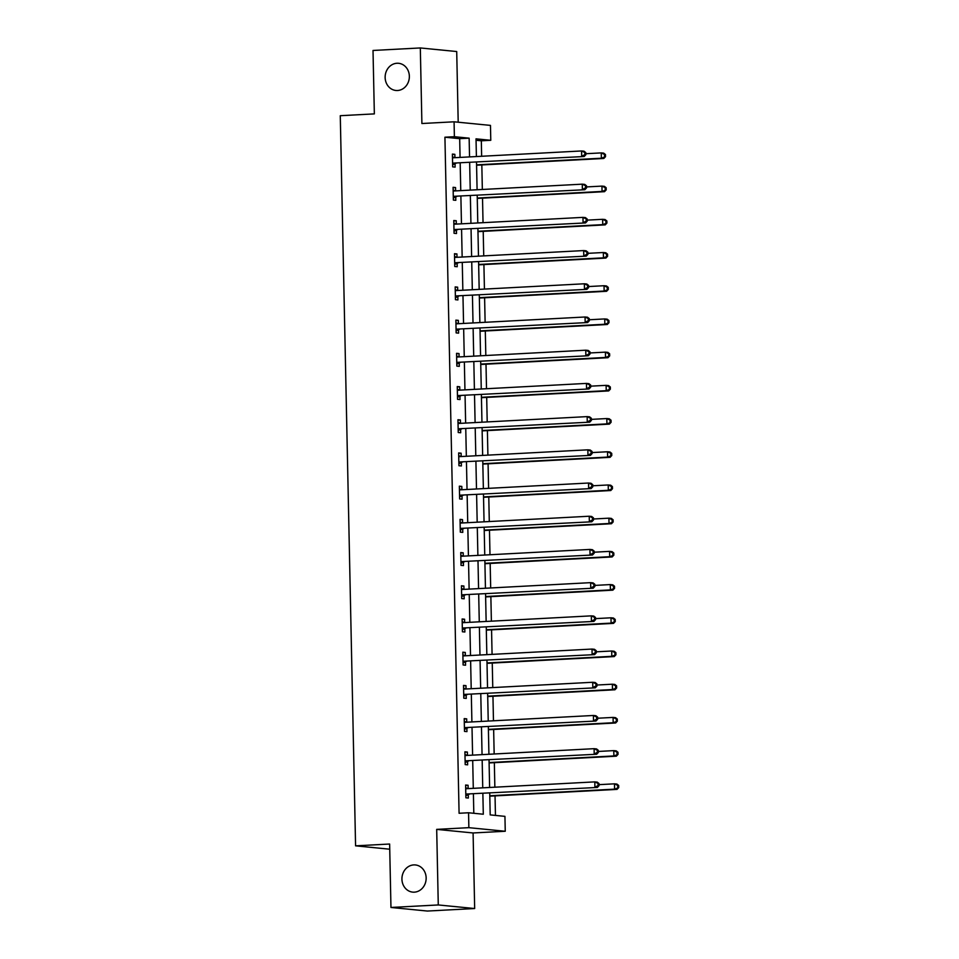 <?xml version="1.0" encoding="UTF-8"?>
<svg xmlns="http://www.w3.org/2000/svg" width="959" height="959" viewBox="0 0 959 959"><rect width="100%" height="100%" fill="white"/><g stroke="black" fill="none" stroke-linecap="round" stroke-linejoin="round"><path stroke-width="1.44" d="M413.749 864.91A13.654 12.095 95.6 0 1 415.379 864.946A13.654 12.095 95.6 0 1 426.144 878.804A13.654 12.095 95.6 0 1 414.324 892.158A13.654 12.095 95.6 0 1 412.694 892.122A13.654 12.095 95.6 0 1 401.941 878.264A13.654 12.095 95.6 0 1 413.749 864.91M396.966 63.258A13.654 12.095 95.6 0 1 398.584 63.294A13.654 12.095 95.6 0 1 409.349 77.152A13.654 12.095 95.6 0 1 397.529 90.506A13.654 12.095 95.6 0 1 395.911 90.47A13.654 12.095 95.6 0 1 385.146 76.612A13.654 12.095 95.6 0 1 396.966 63.258M489.737 793.177L490.193 814.898L504.937 816.361L505.249 831.261L468.867 827.665L468.555 812.764L483.3 814.227L482.868 793.537M473.087 832.963L436.693 829.379L438.275 904.948L390.96 907.466L427.354 911.05L474.669 908.533L473.087 832.963L505.249 831.261M458.198 122.213L456.712 51.534L420.318 47.95L421.9 123.519L454.075 121.805L490.469 125.401L490.78 140.302L476.024 138.839L476.395 156.545M481.646 156.269L481.322 140.805L490.78 140.302M495.455 815.426L495.036 795.874M494.856 787.195L494.341 762.669M494.161 753.99L493.645 729.463M493.465 720.784L492.95 696.258M492.77 687.579L492.255 663.053M492.075 654.374L491.559 629.847M491.38 621.168L490.864 596.63M490.684 587.963L490.169 563.424M489.989 554.746L489.474 530.219M489.294 521.54L488.778 497.014M488.599 488.335L488.083 463.808M487.903 455.129L487.388 430.603M487.208 421.924L486.692 397.398M486.513 388.719L485.997 364.18M485.817 355.513L485.302 330.975M485.122 322.308L484.607 297.769M484.427 289.091L483.911 264.564M483.732 255.885L483.216 231.359M483.036 222.68L482.521 198.153M482.341 189.474L481.826 164.948M438.275 904.948L474.669 908.533M390.96 907.466L389.63 844.028L355.573 845.838L340.277 115.703L374.346 113.893L373.015 50.467L420.318 47.95M355.573 845.838L389.738 849.206M481.322 140.805L476.06 140.278M460.068 157.408L459.685 138.671L444.928 137.209L459.085 813.268L468.555 812.764M473.806 813.292L473.41 794.04M473.29 788.346L472.715 760.835M472.595 755.141L472.02 727.629M471.9 721.935L471.325 694.424M471.205 688.73L470.629 661.219M470.509 655.524L469.934 628.001M469.814 622.307L469.239 594.796M469.119 589.102L468.543 561.59M468.424 555.896L467.848 528.385M467.728 522.691L467.153 495.18M467.033 489.486L466.458 461.974M466.338 456.28L465.762 428.769M465.642 423.075L465.067 395.552M464.947 389.857L464.36 362.346M464.252 356.652L463.665 329.141M463.557 323.447L462.969 295.935M462.849 290.241L462.274 262.73M462.154 257.036L461.579 229.525M461.459 223.831L460.883 196.319M460.764 190.625L460.188 163.102M454.926 157.684L454.854 154.339L452.396 154.087L452.66 166.866L455.117 167.106L455.046 163.665M455.621 190.889L455.549 187.544L453.092 187.305L453.355 200.071L455.813 200.311L455.741 196.871M456.316 224.106L456.244 220.75L453.787 220.51L454.051 233.277L456.52 233.517L456.436 230.076M457.011 257.312L456.94 253.955L454.482 253.715L454.746 266.482L457.215 266.722L457.143 263.281M457.707 290.517L457.635 287.161L455.177 286.921L455.441 299.688L457.911 299.939L457.839 296.487M458.402 323.722L458.33 320.366L455.873 320.126L456.136 332.905L458.606 333.145L458.534 329.692M459.097 356.928L459.025 353.571L456.568 353.332L456.844 366.11L459.301 366.35L459.229 362.898M459.793 390.133L459.721 386.789L457.263 386.537L457.539 399.316L459.996 399.555L459.924 396.115M460.488 423.339L460.416 419.994L457.958 419.742L458.234 432.521L460.692 432.761L460.62 429.32M461.183 456.556L461.111 453.199L458.654 452.96L458.929 465.726L461.387 465.966L461.315 462.526M461.878 489.761L461.806 486.405L459.349 486.165L459.625 498.932L462.082 499.171L462.01 495.731M462.574 522.967L462.502 519.61L460.044 519.37L460.32 532.137L462.777 532.389L462.706 528.936M463.269 556.172L463.197 552.816L460.74 552.576L461.015 565.342L463.473 565.594L463.401 562.142M463.964 589.377L463.892 586.021L461.435 585.781L461.711 598.56L464.168 598.8L464.096 595.347M464.659 622.583L464.6 619.238L462.13 618.987L462.406 631.765L464.863 632.005L464.791 628.565M465.355 655.788L465.295 652.444L462.825 652.192L463.101 664.971L465.559 665.21L465.487 661.77M466.05 688.994L465.99 685.649L463.521 685.409L463.796 698.176L466.254 698.416L466.182 694.975M466.745 722.211L466.685 718.854L464.216 718.615L464.492 731.381L466.949 731.621L466.877 728.181M467.441 755.416L467.381 752.06L464.911 751.82L465.187 764.587L467.644 764.838L467.572 761.386M468.148 788.622L468.076 785.265L465.618 785.025L465.882 797.792L468.34 798.044L468.268 794.591M436.693 829.379L468.867 827.665M444.928 137.209L454.386 136.705L454.075 121.805M476.515 162.239L477.091 189.75M477.21 195.444L477.786 222.956M477.906 228.65L478.481 256.173M478.601 261.867L479.176 289.378M479.296 295.072L479.872 322.584M479.991 328.278L480.567 355.789M480.687 361.483L481.262 388.994M481.382 394.688L481.957 422.2M482.077 427.894L482.653 455.405M482.773 461.099L483.36 488.611M483.468 494.305L484.055 521.828M484.163 527.522L484.751 555.033M484.87 560.727L485.446 588.239M485.566 593.933L486.141 621.444M486.261 627.138L486.836 654.649M486.956 660.343L487.532 687.855M487.651 693.549L488.227 721.06M488.347 726.754L488.922 754.277M489.042 759.972L489.617 787.483M469.538 156.916L469.143 138.168L454.386 136.705M482.749 787.842L482.173 760.331M482.053 754.637L481.478 727.126M481.358 721.432L480.783 693.92M480.663 688.226L480.087 660.715M479.968 655.021L479.392 627.498M479.272 621.804L478.697 594.292M478.577 588.598L478.002 561.087M477.882 555.393L477.306 527.882M477.186 522.187L476.611 494.676M476.491 488.982L475.916 461.471M475.796 455.777L475.22 428.265M475.101 422.571L474.525 395.06M474.405 389.354L473.83 361.843M473.71 356.149L473.135 328.637M473.015 322.943L472.439 295.432M472.319 289.738L471.744 262.227M471.624 256.532L471.049 229.021M470.929 223.327L470.354 195.816M470.234 190.122L469.658 162.61M459.685 138.671L469.143 138.168M452.408 154.459L454.854 154.339M453.104 187.676L455.549 187.544M453.799 220.882L456.244 220.75M454.494 254.087L456.94 253.955M455.189 287.292L457.635 287.161M455.885 320.498L458.33 320.366M456.58 353.703L459.025 353.571M457.275 386.909L459.721 386.789M457.97 420.126L460.416 419.994M458.666 453.331L461.111 453.199M459.361 486.537L461.806 486.405M460.056 519.742L462.502 519.61M460.752 552.947L463.197 552.816M461.447 586.153L463.892 586.021M462.142 619.358L464.6 619.238M462.837 652.576L465.295 652.444M463.533 685.781L465.99 685.649M464.228 718.986L466.685 718.854M464.923 752.192L467.381 752.06M465.618 785.397L468.076 785.265M453.571 163.09L584.151 156.521L453.571 163.09A2.134 1.894 -84.4 0 0 452.864 163.282L452.588 163.414M584.858 154.627L581.693 156.281L581.574 150.959L584.031 151.198L585.793 152.589L584.81 152.493L584.858 154.627L585.841 154.723L585.793 152.589M452.468 157.54L452.744 157.648A2.134 1.894 -84.4 0 0 453.463 157.767L581.574 150.959L584.81 152.493M456.028 163.33A2.134 1.894 -84.4 0 0 455.321 163.521L452.624 164.9M452.456 156.797L454.722 157.696M584.151 156.521L585.841 154.723M476.575 165.224L603.822 158.463L601.365 158.223L601.245 152.901L585.817 153.716M476.575 164.852L601.365 158.223L605.513 156.665L605.465 154.531L604.482 154.435L604.53 156.569M604.482 154.435L601.245 152.901L603.702 153.14L605.465 154.531M605.513 156.665L603.822 158.463M454.266 196.295L584.846 189.726L454.266 196.295A2.134 1.894 -84.4 0 0 453.559 196.487L453.283 196.631M585.553 187.832L582.389 189.486L582.269 184.164L584.726 184.404L586.488 185.794L585.505 185.698L585.553 187.832L586.536 187.928L586.488 185.794M453.163 190.745L453.439 190.853A2.134 1.894 -84.4 0 0 454.158 190.973L582.269 184.164L585.505 185.698M456.724 196.535A2.134 1.894 -84.4 0 0 456.016 196.727L453.319 198.105M453.151 190.014L455.417 190.901M584.846 189.726L586.536 187.928M454.962 229.501L585.541 222.932L454.962 229.501A2.134 1.894 -84.4 0 0 454.254 229.692L453.979 229.836M586.249 221.038L583.084 222.692L582.964 217.369L585.422 217.609L587.184 219.012L586.201 218.904L586.249 221.038L587.232 221.133L587.184 219.012M453.859 223.95L454.134 224.058A2.134 1.894 -84.4 0 0 454.854 224.178L582.964 217.369L586.201 218.904M457.419 229.74A2.134 1.894 -84.4 0 0 456.712 229.932L454.015 231.311M453.847 223.219L456.112 224.106M585.541 222.932L587.232 221.133M477.27 198.429L604.518 191.668L602.06 191.428L601.94 186.106L586.512 186.921M477.27 198.057L602.06 191.428L606.208 189.87L606.16 187.736L605.177 187.64L605.225 189.774M605.177 187.64L601.94 186.106L604.398 186.346L606.16 187.736M606.208 189.87L604.518 191.668M477.966 231.634L605.213 224.874L602.755 224.634L602.636 219.311L587.208 220.126M477.966 231.263L602.755 224.634L606.903 223.075L606.855 220.942L605.872 220.846L605.92 222.979M605.872 220.846L602.636 219.311L605.093 219.551L606.855 220.942M606.903 223.075L605.213 224.874M455.657 262.706L586.237 256.137L455.657 262.706A2.134 1.894 -84.4 0 0 454.95 262.898L454.674 263.042M586.944 254.243L583.779 255.897L583.659 250.575L586.117 250.814L587.879 252.217L586.896 252.121L586.944 254.243L587.927 254.339L587.879 252.217M454.554 257.156L454.842 257.264A2.134 1.894 -84.4 0 0 455.549 257.384L583.659 250.575L586.896 252.121M458.114 262.946A2.134 1.894 -84.4 0 0 457.407 263.138L454.71 264.516M454.542 256.425L456.808 257.324M586.237 256.137L587.927 254.339M456.352 295.911L586.932 289.354L456.352 295.911A2.134 1.894 -84.4 0 0 455.645 296.103L455.369 296.247M587.639 287.448L584.475 289.103L584.355 283.78L586.824 284.032L588.574 285.422L587.591 285.326L587.639 287.448L588.622 287.544L588.574 285.422M455.249 290.361L455.537 290.481A2.134 1.894 -84.4 0 0 456.244 290.589L584.355 283.78L587.591 285.326M458.81 296.151A2.134 1.894 -84.4 0 0 458.102 296.343L455.405 297.734M455.237 289.63L457.503 290.529M586.932 289.354L588.622 287.544M457.047 329.117L587.627 322.56L457.047 329.117A2.134 1.894 -84.4 0 0 456.34 329.309L456.064 329.452M588.335 320.654L585.17 322.308L585.05 316.997L587.519 317.237L589.27 318.628L588.287 318.532L588.335 320.654L589.317 320.762L589.27 318.628M455.945 323.579L456.232 323.686A2.134 1.894 -84.4 0 0 456.94 323.794L585.05 316.997L588.287 318.532M459.505 329.369A2.134 1.894 -84.4 0 0 458.81 329.56L456.1 330.939M455.933 322.835L458.198 323.734M587.627 322.56L589.317 320.762M478.661 264.84L605.908 258.079L603.451 257.839L603.331 252.517L587.903 253.332M478.661 264.468L603.451 257.839L607.598 256.281L607.55 254.159L606.567 254.051L606.615 256.185M606.567 254.051L603.331 252.517L605.788 252.756L607.55 254.159M607.598 256.281L605.908 258.079M479.368 298.045L606.603 291.284L604.146 291.045L604.026 285.722L588.598 286.549M479.356 297.674L604.146 291.045L608.294 289.486L608.246 287.364L607.263 287.268L607.311 289.39M607.263 287.268L604.026 285.722L606.484 285.962L608.246 287.364M608.294 289.486L606.603 291.284M480.063 331.263L607.299 324.502L604.841 324.25L604.721 318.927L589.294 319.755M480.051 330.879L604.841 324.25L608.989 322.692L608.941 320.57L607.958 320.474L608.006 322.596M607.958 320.474L604.721 318.927L607.191 319.179L608.941 320.57M608.989 322.692L607.299 324.502M457.743 362.334L588.323 355.765L457.743 362.334A2.134 1.894 -84.4 0 0 457.035 362.526L456.76 362.658M589.03 353.871L585.865 355.525L585.745 350.203L588.215 350.443L589.965 351.833L588.982 351.737L589.03 353.871L590.013 353.967L589.965 351.833M456.64 356.784L456.928 356.892A2.134 1.894 -84.4 0 0 457.635 357.012L585.745 350.203L588.982 351.737M460.2 362.574A2.134 1.894 -84.4 0 0 459.505 362.766L456.796 364.144M456.628 356.041L458.893 356.94M588.323 355.765L590.013 353.967M480.759 364.468L607.994 357.707L605.537 357.455L605.417 352.133L589.989 352.96M480.747 364.096L605.537 357.455L609.684 355.897L609.636 353.775L608.653 353.679L608.701 355.801M608.653 353.679L605.417 352.133L607.886 352.385L609.636 353.775M609.684 355.897L607.994 357.707M458.438 395.54L589.018 388.97L458.438 395.54A2.134 1.894 -84.4 0 0 457.731 395.731L457.467 395.863M589.725 387.076L586.56 388.731L586.44 383.408L588.91 383.648L590.66 385.038L589.677 384.943L589.725 387.076L590.708 387.172L590.66 385.038M457.335 389.989L457.623 390.097A2.134 1.894 -84.4 0 0 458.33 390.217L586.44 383.408L589.677 384.943M460.895 395.779A2.134 1.894 -84.4 0 0 460.2 395.971L457.491 397.35M457.323 389.246L459.589 390.145M589.018 388.97L590.708 387.172M481.454 397.673L608.689 390.912L606.232 390.673L606.112 385.35L590.684 386.165M481.442 397.302L606.232 390.673L610.38 389.114L610.332 386.98L609.349 386.885L609.397 389.018M609.349 386.885L606.112 385.35L608.581 385.59L610.332 386.98M610.38 389.114L608.689 390.912M459.133 428.745L589.713 422.176L459.133 428.745A2.134 1.894 -84.4 0 0 458.426 428.937L458.162 429.081M590.42 420.282L587.256 421.936L587.148 416.614L589.605 416.853L591.355 418.244L590.372 418.148L590.42 420.282L591.403 420.378L591.355 418.244M458.03 423.195L458.318 423.303A2.134 1.894 -84.4 0 0 459.025 423.422L587.148 416.614L590.372 418.148M461.591 428.985A2.134 1.894 -84.4 0 0 460.895 429.176L458.186 430.555M458.018 422.451L460.284 423.351M589.713 422.176L591.403 420.378M482.149 430.879L609.385 424.118L606.927 423.878L606.807 418.556L591.379 419.371M482.137 430.507L606.927 423.878L611.075 422.32L611.027 420.186L610.044 420.09L610.092 422.224M610.044 420.09L606.807 418.556L609.277 418.795L611.027 420.186M611.075 422.32L609.385 424.118M459.829 461.95L590.408 455.381L459.829 461.95A2.134 1.894 -84.4 0 0 459.121 462.142L458.858 462.286M591.116 453.487L587.951 455.141L587.843 449.819L590.3 450.059L592.051 451.449L591.068 451.353L591.116 453.487L592.099 453.583L592.051 451.449M458.726 456.4L459.013 456.508A2.134 1.894 -84.4 0 0 459.721 456.628L587.843 449.819L591.068 451.353M462.286 462.19A2.134 1.894 -84.4 0 0 461.591 462.382L458.882 463.76M458.714 455.669L460.979 456.556M590.408 455.381L592.099 453.583M482.845 464.084L610.08 457.323L607.622 457.083L607.503 451.761L592.075 452.576M482.833 463.712L607.622 457.083L611.77 455.525L611.722 453.391L610.739 453.295L610.787 455.429M610.739 453.295L607.503 451.761L609.972 452.001L611.722 453.391M611.77 455.525L610.08 457.323M460.524 495.156L591.104 488.587L460.524 495.156A2.134 1.894 -84.4 0 0 459.829 495.347L459.553 495.491M591.811 486.692L588.646 488.347L588.538 483.024L590.996 483.264L592.746 484.667L591.763 484.571L591.811 486.692L592.794 486.788L592.746 484.667M459.421 489.605L459.709 489.713A2.134 1.894 -84.4 0 0 460.416 489.833L588.538 483.024L591.763 484.571M462.981 495.395A2.134 1.894 -84.4 0 0 462.286 495.587L459.577 496.966M459.409 488.874L461.675 489.773M591.104 488.587L592.794 486.788M483.54 497.289L610.775 490.528L608.318 490.289L608.21 484.966L592.77 485.781M483.528 496.918L608.318 490.289L612.465 488.73L612.417 486.597L611.434 486.501L611.482 488.634M611.434 486.501L608.21 484.966L610.667 485.206L612.417 486.597M612.465 488.73L610.775 490.528M461.219 528.361L591.799 521.792L461.219 528.361A2.134 1.894 -84.4 0 0 460.524 528.553L460.248 528.697M592.506 519.898L589.341 521.552L589.234 516.23L591.691 516.481L593.441 517.872L592.458 517.776L592.506 519.898L593.489 519.994L593.441 517.872M460.116 522.811L460.404 522.931A2.134 1.894 -84.4 0 0 461.111 523.039L589.234 516.23L592.458 517.776M463.677 528.601A2.134 1.894 -84.4 0 0 462.981 528.793L460.272 530.183M460.104 522.08L462.37 522.979M591.799 521.792L593.489 519.994M484.235 530.495L611.47 523.734L609.013 523.494L608.905 518.172L593.465 518.999M484.223 530.123L609.013 523.494L613.161 521.936L613.113 519.814L612.13 519.718L612.178 521.84M612.13 519.718L608.905 518.172L611.362 518.411L613.113 519.814M613.161 521.936L611.47 523.734M461.914 561.566L592.494 555.009L461.914 561.566A2.134 1.894 -84.4 0 0 461.219 561.758L460.943 561.902M593.201 553.103L590.037 554.758L589.929 549.435L592.386 549.687L594.136 551.077L593.153 550.981L593.201 553.103L594.184 553.199L594.136 551.077M460.811 556.016L461.099 556.136A2.134 1.894 -84.4 0 0 461.806 556.244L589.929 549.435L593.153 550.981M464.372 561.818A2.134 1.894 -84.4 0 0 463.677 562.01L460.967 563.389M460.799 555.285L463.065 556.184M592.494 555.009L594.184 553.199M484.93 563.712L612.166 556.939L609.708 556.699L609.6 551.377L594.16 552.204M484.918 563.329L609.708 556.699L613.856 555.141L613.808 553.019L612.825 552.923L612.873 555.045M612.825 552.923L609.6 551.377L612.058 551.629L613.808 553.019M613.856 555.141L612.166 556.939M462.61 594.784L593.189 588.215L462.61 594.784A2.134 1.894 -84.4 0 0 461.914 594.964L461.639 595.107M593.897 586.321L590.732 587.975L590.624 582.652L593.082 582.892L594.832 584.283L593.849 584.187L593.897 586.321L594.88 586.417L594.832 584.283M461.507 589.234L461.794 589.341A2.134 1.894 -84.4 0 0 462.502 589.461L590.624 582.652L593.849 584.187M465.067 595.024A2.134 1.894 -84.4 0 0 464.372 595.215L461.663 596.594M461.495 588.49L463.76 589.389M593.189 588.215L594.88 586.417M485.626 596.918L612.861 590.157L610.404 589.905L610.296 584.582L594.856 585.41M485.614 596.546L610.404 589.905L614.551 588.346L614.503 586.225L613.52 586.129L613.568 588.251M613.52 586.129L610.296 584.582L612.753 584.834L614.503 586.225M614.551 588.346L612.861 590.157M463.305 627.989L593.885 621.42L463.305 627.989A2.134 1.894 -84.4 0 0 462.61 628.181L462.334 628.313M594.592 619.526L591.427 621.18L591.319 615.858L593.777 616.098L595.527 617.488L594.544 617.392L594.592 619.526L595.575 619.622L595.527 617.488M462.202 622.439L462.49 622.547A2.134 1.894 -84.4 0 0 463.197 622.667L591.319 615.858L594.544 617.392M465.762 628.229A2.134 1.894 -84.4 0 0 465.067 628.421L462.358 629.799M462.19 621.696L464.456 622.595M593.885 621.42L595.575 619.622M486.321 630.123L613.556 623.362L611.099 623.122L610.991 617.8L595.551 618.615M486.309 629.751L611.099 623.122L615.246 621.564L615.199 619.43L614.216 619.334L614.263 621.468M614.216 619.334L610.991 617.8L613.448 618.04L615.199 619.43M615.246 621.564L613.556 623.362M464 661.195L594.58 654.625L464 661.195A2.134 1.894 -84.4 0 0 463.305 661.386L463.029 661.518M595.287 652.731L592.123 654.386L592.015 649.063L594.472 649.303L596.222 650.693L595.239 650.598L595.287 652.731L596.27 652.827L596.222 650.693M462.897 655.644L463.185 655.752A2.134 1.894 -84.4 0 0 463.892 655.872L592.015 649.063L595.239 650.598M466.458 661.434A2.134 1.894 -84.4 0 0 465.762 661.626L463.053 663.005M462.885 654.901L465.151 655.8M594.58 654.625L596.27 652.827M487.016 663.328L614.251 656.567L611.794 656.328L611.686 651.005L596.246 651.82M487.004 662.957L611.794 656.328L615.942 654.769L615.894 652.635L614.911 652.54L614.959 654.673M614.911 652.54L611.686 651.005L614.144 651.245L615.894 652.635M615.942 654.769L614.251 656.567M464.695 694.4L595.275 687.831L464.695 694.4A2.134 1.894 -84.4 0 0 464 694.592L463.724 694.736M595.983 685.937L592.818 687.591L592.71 682.269L595.167 682.508L596.918 683.899L595.935 683.803L595.983 685.937L596.966 686.033L596.918 683.899M463.593 688.85L463.88 688.958A2.134 1.894 -84.4 0 0 464.588 689.077L592.71 682.269L595.935 683.803M467.153 694.64A2.134 1.894 -84.4 0 0 466.458 694.831L463.748 696.21M463.581 688.118L465.846 689.006M595.275 687.831L596.966 686.033M487.711 696.534L614.947 689.773L612.489 689.533L612.381 684.211L596.942 685.026M487.699 696.162L612.489 689.533L616.637 687.975L616.589 685.841L615.606 685.745L615.654 687.879M615.606 685.745L612.381 684.211L614.839 684.45L616.589 685.841M616.637 687.975L614.947 689.773M465.391 727.605L595.971 721.036L465.391 727.605A2.134 1.894 -84.4 0 0 464.695 727.797L464.42 727.941M596.678 719.142L593.513 720.796L593.405 715.474L595.863 715.714L597.613 717.116L596.63 717.02L596.678 719.142L597.661 719.238L597.613 717.116M464.288 722.055L464.576 722.163A2.134 1.894 -84.4 0 0 465.283 722.283L593.405 715.474L596.63 717.02M467.848 727.845A2.134 1.894 -84.4 0 0 467.153 728.037L464.444 729.415M464.276 721.324L466.542 722.223M595.971 721.036L597.661 719.238M488.407 729.739L615.642 722.978L613.185 722.738L613.077 717.416L597.637 718.231M488.395 729.367L613.185 722.738L617.332 721.18L617.284 719.046L616.301 718.95L616.349 721.084M616.301 718.95L613.077 717.416L615.534 717.656L617.284 719.046M617.332 721.18L615.642 722.978M466.086 760.811L596.666 754.242L466.086 760.811A2.134 1.894 -84.4 0 0 465.391 761.002L465.115 761.146M597.373 752.347L594.208 754.002L594.101 748.679L596.558 748.931L598.308 750.322L597.325 750.226L597.373 752.347L598.356 752.443L598.308 750.322M464.995 755.26L465.271 755.38A2.134 1.894 -84.4 0 0 465.978 755.488L594.101 748.679L597.325 750.226M468.555 761.05A2.134 1.894 -84.4 0 0 467.848 761.242L465.139 762.633M464.971 754.529L467.237 755.428M596.666 754.242L598.356 752.443M489.102 762.944L616.337 756.183L613.88 755.944L613.772 750.621L598.332 751.448M489.09 762.573L613.88 755.944L618.028 754.385L617.98 752.264L616.997 752.156L617.045 754.289M616.997 752.156L613.772 750.621L616.229 750.861L617.98 752.264M618.028 754.385L616.337 756.183M466.781 794.016L597.361 787.459L466.781 794.016A2.134 1.894 -84.4 0 0 466.086 794.208L465.81 794.352M598.068 785.553L594.904 787.207L594.796 781.885L597.253 782.136L599.003 783.527L598.02 783.431L598.068 785.553L599.051 785.649L599.003 783.527M465.69 788.466L465.966 788.586A2.134 1.894 -84.4 0 0 466.673 788.694L594.796 781.885L598.02 783.431M469.251 794.268A2.134 1.894 -84.4 0 0 468.543 794.46L465.834 795.838M465.666 787.735L467.932 788.634M597.361 787.459L599.051 785.649M489.797 796.162L617.033 789.389L614.575 789.149L614.467 783.827L599.027 784.654M489.785 795.778L614.575 789.149L618.723 787.591L618.675 785.469L617.692 785.373L617.74 787.495M617.692 785.373L614.467 783.827L616.925 784.078L618.675 785.469M618.723 787.591L617.033 789.389M452.744 157.648L453.763 157.744M452.864 163.282L455.321 163.521M453.439 190.853L454.458 190.961M453.559 196.487L456.016 196.727M454.134 224.058L455.153 224.166M454.254 229.692L456.712 229.932M454.842 257.264L455.849 257.372M454.95 262.898L457.407 263.138M455.537 290.481L456.544 290.577M455.645 296.103L458.102 296.343M456.232 323.686L457.239 323.782M456.34 329.309L458.81 329.56M456.928 356.892L457.934 356.988M457.035 362.526L459.505 362.766M457.623 390.097L458.63 390.193M457.731 395.731L460.2 395.971M458.318 423.303L459.325 423.41M458.426 428.937L460.895 429.176M459.013 456.508L460.02 456.616M459.121 462.142L461.591 462.382M459.709 489.713L460.716 489.821M459.829 495.347L462.286 495.587M460.404 522.931L461.411 523.027M460.524 528.553L462.981 528.793M461.099 556.136L462.106 556.232M461.219 561.758L463.677 562.01M461.794 589.341L462.801 589.437M461.914 594.964L464.372 595.215M462.49 622.547L463.497 622.643M462.61 628.181L465.067 628.421M463.185 655.752L464.192 655.848M463.305 661.386L465.762 661.626M463.88 688.958L464.899 689.065M464 694.592L466.458 694.831M464.576 722.163L465.594 722.271M464.695 727.797L467.153 728.037M465.271 755.38L466.29 755.476M465.391 761.002L467.848 761.242M465.966 788.586L466.985 788.682M466.086 794.208L468.543 794.46"/></g></svg>
